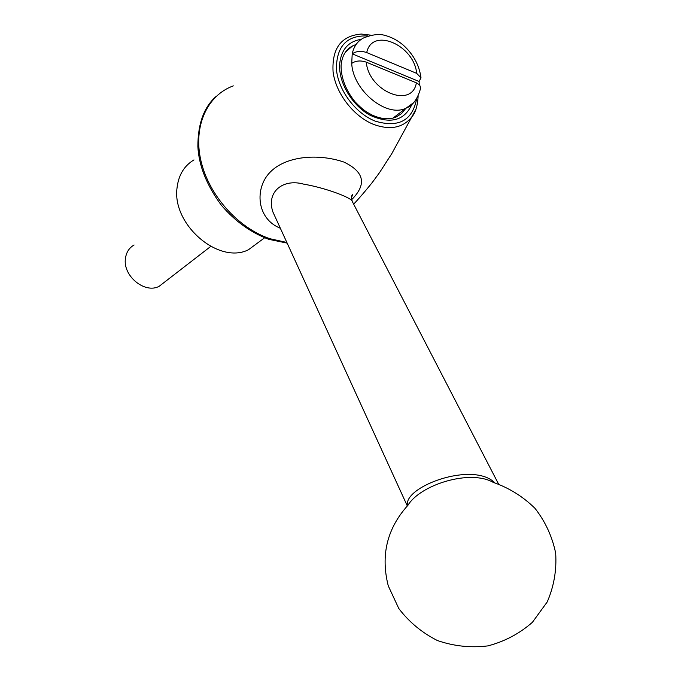 <?xml version="1.0" encoding="UTF-8"?>
<svg xmlns="http://www.w3.org/2000/svg" width="681" height="681" viewBox="0 0 681 681"><rect width="100%" height="100%" fill="white"/><g stroke="black" fill="none" stroke-linecap="round" stroke-linejoin="round"><path stroke-width="1.02" d="M164.564 282.121L159.158 286.301C144.951 294.141 122.623 275.865 125.44 258.465C126.274 252.319 129.152 247.824 134.089 244.981M419.283 84.648L419.104 81.499L352.213 53.833L351.719 63.393C355.78 60.669 360.632 60.251 366.276 62.158L416.968 83.099L419.692 85.074L420.705 87.9M416.678 73.369L366.727 52.573C361.117 50.666 356.282 51.084 352.213 53.833C353.814 46.427 357.559 41.158 363.441 38.008C372.073 34.603 379.104 33.701 384.544 35.293C391.243 36.978 397.457 40.23 403.169 45.048C413.324 54.233 419.266 65.146 420.994 77.787L416.678 73.369C414.065 44.878 372.022 26.789 366.727 52.573M419.104 81.499L420.994 77.787M407.502 505.736C403.016 486.736 472.878 460.841 494.832 482.829M498.543 484.029L352.588 202.078C353.677 198.222 325.075 187.735 303.624 184.134C283.236 178.345 266.084 191.676 272.86 211.885L275.013 216.567M193.974 159.899C184.253 165.704 178.626 174.923 177.086 187.556C171.586 224.398 218.873 264.918 248.471 249.74L260.236 241.04M493.172 482.352C469.984 469.073 420.33 484.744 407.936 505.276C387.046 528.413 380.492 555.279 388.272 585.881L398.785 608.499C409.094 622.059 421.973 632.743 437.415 640.532C453.818 646.209 470.639 647.997 487.894 645.894C504.681 641.485 519.526 633.619 532.423 622.281L547.252 601.902C553.959 586.298 556.76 570.065 555.67 553.21C552.291 536.688 545.421 521.757 535.07 508.426C523.051 496.577 509.09 487.885 493.172 482.352M233.345 85.874C207.16 95.272 192.953 126.266 200.912 160.69C208.82 195.166 237.933 227.965 269.931 238.725L286.922 242.479M280.385 228.263C256.448 218.797 254.447 188.194 270.034 172.302C285.22 156.4 317.023 153.021 343.803 162.018C364.361 171.833 366.982 184.372 351.685 199.635M415.725 109.658L411.724 117.055C402.956 127.798 390.392 130.301 374.039 124.58C353.89 116.8 335.861 93.586 333.077 71.922C331.766 48.342 341.19 35.718 361.356 34.05L370.762 35.157M418.125 96.03C417.623 105.802 415.487 112.816 411.724 117.055L391.813 153.608L379.615 172.489L373.06 181.427C371.511 183.598 361.219 196.162 353.669 204.172M367.919 35.974C347.08 35.003 336.567 45.959 336.397 68.832C337.938 89.918 355.448 113.48 375.333 121.175C398.708 128.028 412.482 120.528 416.661 98.668M351.719 63.393C352.903 90.564 386.587 117.975 406.021 108.194L413.341 102.891M366.276 62.158C368.864 91.697 412.116 108.934 416.38 82.835M355.746 44.597L352.639 45.916C345.744 49.432 341.879 56.072 341.053 65.836C341.147 78.213 345.803 90.19 355.005 101.784C363.995 111.037 366.233 111.718 371.954 114.97C381.062 119.115 389.038 119.856 395.865 117.175L401.552 113.582L405.85 108.322M345.539 52.003L352.639 45.916L346.254 51.066M361.219 39.345C348.28 41.379 341.096 49.687 339.649 64.286C338.508 82.707 352.273 105.691 370.243 115.336C390.451 124.385 404.352 120.724 411.937 104.346M393.005 118.102L406.021 108.194C412.856 105.623 417.751 98.864 420.713 87.9M407.315 505.94L275.252 217.094M264.594 237.814L248.471 249.74M351.473 197.635L352.715 194.562C351.396 195.311 351.192 197.464 352.103 201.023M210.71 246.445L159.158 286.301M287.22 243.134L268.731 239.312C250.727 232.544 234.885 221.121 221.214 205.049C206.649 185.198 198.869 165.704 197.865 146.56C197.89 123.61 204.036 106.84 216.311 96.268"/></g></svg>
